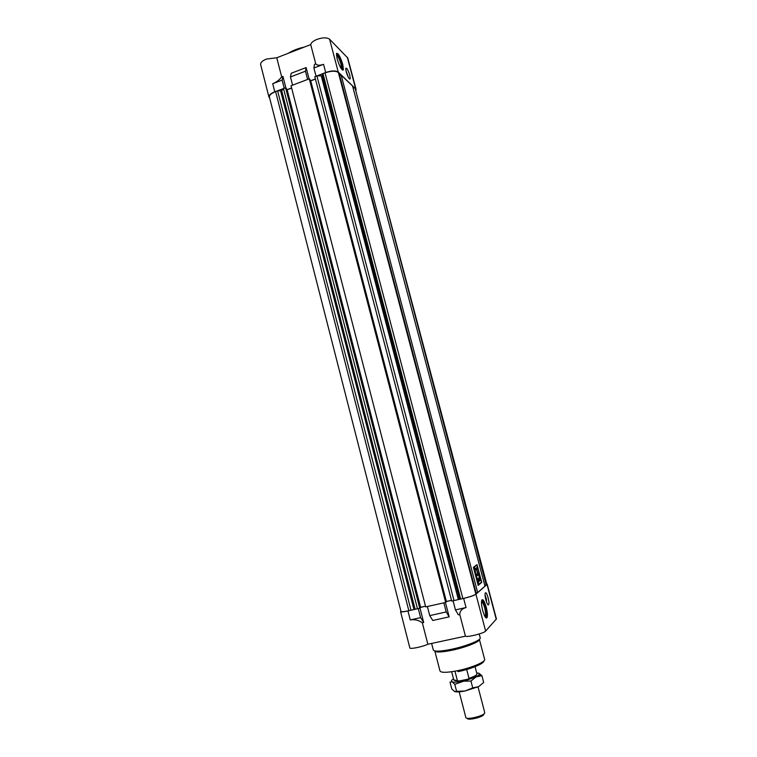<?xml version="1.0" encoding="UTF-8"?>
<svg xmlns="http://www.w3.org/2000/svg" width="757" height="757" viewBox="0 0 757 757"><rect width="100%" height="100%" fill="white"/><g stroke="black" fill="none" stroke-linecap="round" stroke-linejoin="round"><path stroke-width="1.14" d="M453.121 600.746L463.653 598.418C469.946 596.913 474.043 595.522 475.935 594.254L487.016 584.442L486.713 583.912M446.299 601.503L451.503 600.329M427.45 606.518L443.895 602.818M420.514 607.303L425.51 606.177M400.926 611.154L400.557 611.618C400.917 612.148 403.377 611.921 407.957 610.927L418.356 608.562M487.196 584.149L496.422 618.952L485.644 631.083C484.102 633.278 467.183 637.536 465.432 636.173L427.856 644.235C422.463 646.857 409.603 649.449 409.83 647.878L400.557 611.618M482.711 610.568C484.66 617.05 486.174 619.254 487.234 617.163C487.659 614.921 487.319 611.561 486.202 607.095C484.262 600.642 482.758 598.446 481.679 600.519C481.253 602.723 481.594 606.083 482.711 610.568M488.577 604.729C487.404 606.31 484.329 595.996 485.19 593.365L485.436 592.863C486.628 591.397 489.656 601.607 488.814 604.247L488.577 604.729M486.278 618.062L486.647 617.286C487.082 615.044 486.732 611.694 485.625 607.218C484.423 602.922 483.231 600.424 482.048 599.743M431.613 643.431L433.307 649.979C434.281 651.739 440.319 651.512 451.427 649.298C465.933 646.308 481.178 640.195 480.241 637.877L480.212 637.763M479.38 639.372C480.269 641.595 465.792 647.405 452.014 650.244C441.643 652.307 435.909 652.543 434.802 650.944L439.968 670.929C440.962 672.831 446.753 672.765 457.342 670.74C471.166 667.986 485.616 661.93 484.65 659.423L479.38 639.372M418.29 608.609L420.618 617.636L410.266 619.936C414.467 619.188 418.489 620.144 422.33 622.784L427.856 644.235M427.393 606.565L429.73 615.611L446.204 611.949L449.175 616.86L432.777 620.485L429.73 615.611M443.839 602.865L446.204 611.949M420.618 617.636L423.693 622.481L422.33 622.784M453.065 600.793L455.449 609.896L466.047 607.54C461.931 608.656 459.84 610.984 459.773 614.523L458.373 614.835L455.449 609.896M459.773 614.523L465.432 636.173M445.428 602.477L449.175 616.86M419.984 608.07L423.693 622.481M481.49 602.477C482.294 600.102 483.572 601.787 485.322 607.511C486.41 611.987 486.619 614.958 485.937 616.425L484.565 615.81M484.821 616.151L485.407 615.441C485.739 613.728 485.483 611.164 484.631 607.757C483.524 603.868 482.502 601.976 481.566 602.061M485.994 600.31L485.417 597.86M486.524 601.947L486.41 599.052L485.076 594.936M346.204 71.783L345.779 68.3C346.753 67.6 348.097 69.928 349.81 75.293L350.245 78.785C349.28 79.504 347.936 77.167 346.204 71.783M284.32 88.285L274.791 91.796C270.637 93.499 268.688 95.25 268.953 97.066L260.645 64.61C260.351 62.651 262.263 60.806 266.388 59.065L276.759 57.769L310.711 44.587C311.146 42.666 313.237 40.935 317.003 39.373C322.813 37.415 327.015 37.367 329.607 39.222L347.756 57.986L356.045 89.269L338.275 72.133C335.73 70.448 331.528 70.571 325.69 72.511L316.104 76.249M337.12 58.876C339.808 67.193 341.909 70.798 343.413 69.682L342.77 64.43C340.111 56.169 338.019 52.574 336.487 53.633L337.12 58.876M342.732 70.24L342.24 64.629C340.395 58.45 338.521 54.674 336.628 53.283M316.029 76.173L313.89 67.998L323.542 64.317C319.728 65.651 317.136 65.499 315.764 63.872L310.711 44.587M268.953 97.066L269.643 98.013M304.229 47.104C298.069 48.42 292.76 50.482 288.303 53.283M291.615 87.954L287.045 89.686M307.673 79.438L292.647 85.134M315.385 78.965L310.625 80.762M355.951 90.386L356.045 89.269M292.562 85.068L290.461 76.94L305.468 71.205L307.597 79.371M313.89 67.998L314.496 64.354L315.764 63.872M290.461 76.94L291.199 73.268L306.121 67.562L305.468 71.205M282.143 80.1L282.929 76.429L281.689 76.902C279.465 79.882 276.475 82.153 272.709 83.705L282.143 80.1L284.235 88.219M281.689 76.902L276.759 57.769M282.929 76.429L285.938 88.067M306.121 67.562L309.074 78.908M336.477 55.696C337.537 53.861 339.297 56.68 341.767 64.165L342.145 68.859L341.104 68.518M341.208 68.632L341.047 64.184C339.401 58.828 337.887 55.952 336.496 55.545M348.352 77.318L345.902 70.439M285.597 87.803L419.747 608.25L420.277 607.852L286.354 88.389L285.597 87.803L283.525 88.588L281.736 90.755L277.601 90.831L411.004 610.208L408.837 610.7C403.983 611.751 401.371 611.987 400.992 611.429L269.435 97.17C269.161 95.25 271.224 93.385 275.614 91.588L408.837 610.7M486.628 584.631L355.175 88.465L486.827 584.319L484.783 585.426M477.686 592.551L341.17 75.17L352.554 85.976L484.963 586.107L477.686 592.551L476.153 593.072M462.868 598.56L325.008 72.871C331.188 70.827 335.625 70.685 338.332 72.464L339.051 73.155L476.333 593.753L475.869 594.16C473.863 595.504 469.539 596.97 462.868 598.56L451.702 601.067L314.808 76.741L316.918 75.937L454.011 600.547M446.053 601.692L451.494 600.292M445.665 602.421L446.147 602.033L310.001 79.438L309.291 78.823L445.665 602.421L425.699 606.906L291.038 85.74L309.291 78.823M420.192 607.54L425.5 606.139M419.747 608.25L411.004 610.208M355.175 88.465L486.212 585M354.522 87.84L353.112 88.058M325.008 72.871L322.974 73.647L460.635 599.061M322.974 73.647L322.321 75.388L459.414 598.853M322.321 75.388L321.242 75.804L458.231 599.118M321.242 75.804L316.918 75.937M315.423 79.078L310.73 80.857L446.365 601.446M291.644 88.067L287.158 89.771L420.599 607.246M287.158 89.771L286.591 89.326M283.525 88.588L417.476 608.76M281.736 90.755L415.025 608.836M280.677 91.152L413.861 609.101M277.601 90.831L275.614 91.588M341.17 75.17L339.6 75.217M473.409 567.334L478.187 585.407L481.717 582.388L477.014 564.627L473.409 567.334M478.178 585.369L481.717 582.388M481.66 582.407L476.967 564.665M477.042 565.091L473.541 567.693L478.159 584.924L481.528 582.057L477.042 565.091L473.598 567.674L478.159 584.924M478.055 583.902L477.506 581.821L478.093 581.338L478.575 583.675L478.159 583.089L478.055 583.902M476.636 578.537L476.598 576.295L476.039 576.276L476.626 575.812L476.664 578.045L477.222 578.055L476.636 578.537M474.97 571.412L475.595 571.895L475.282 573.418L474.97 571.412M477.279 575.632L478.651 574.535L479.768 579.342L478.613 578.036L478.547 580.42L478.897 581.755L479.332 580.184L480.165 580.534L478.566 573.002L477.904 573.532L476.759 569.217L477.43 568.706L477.08 567.381L475.434 568.639L475.784 569.974L476.55 569.378L477.686 573.702L476.929 574.308L477.279 575.632M474.431 570.172L473.939 568.299L474.525 567.854L475.122 570.097L474.431 570.172M476.191 575.282L475.396 573.834L475.983 573.371L476.115 575.311M477.43 581.225L476.796 579.143L477.383 578.67L477.941 580.761L477.165 579.304L477.355 581.253M477.27 575.613L478.651 574.535M475.775 569.945L476.55 569.378M477.904 573.532L476.702 569.226L477.43 568.706M477.374 568.715L477.033 567.419M479.853 580.893L478.519 573.04M478.888 581.726L479.332 580.184M479.541 579.588L478.821 577.865M474.327 568.431L474.771 569.907M475.065 570.106L474.525 570.523M474.63 570.92L475.481 571.459M475.538 571.904L475.254 573.295M475.074 571.478L475.32 572.415M475.935 573.409L476.494 575.273M475.775 573.967L476.134 575.301M476.683 576.228L476.664 578.045M477.165 578.064L476.626 578.509M477.336 578.708L477.941 580.761M477.175 579.266L477.658 580.856M476.91 579.484L477.374 581.244M478.036 581.376L478.538 583.761M478.14 583.354L478.121 584.158M478.121 581.773L478.433 583.373M483.808 714.532L483.732 714.665C482.285 717.428 466.823 720.806 467.324 718.27M459.187 691.832L465.839 717.456C465.801 720.162 482.985 716.283 484.575 713.217L484.726 712.536M451.655 671.743L453.774 679.9L457.427 680.675L455.061 671.563M466.605 669.197L468.99 678.329C473.116 676.976 475.699 675.727 476.73 674.572L476.938 673.862M476.532 674.79C476.125 676.058 473.248 677.524 467.892 679.199L458.846 681.035L454.579 680.505M468.99 678.329L467.892 679.199M458.846 681.035L457.427 680.675M478.935 673.238L479.105 674.97L476.077 676.89L481.906 675.689L478.935 673.238L476.692 672.916M481.906 675.689L483.685 682.473L478.623 686.637L472.728 687.905L465.006 690.999L454.512 691.472L451.749 688.898L450.008 682.171L452.005 681.773L454.777 684.309L476.077 676.89L470.939 681.045L462.461 681.215C457.55 682.171 454.153 682.388 452.27 681.877L452.005 681.773C450.85 681.196 451.361 680.259 453.528 678.953M456.556 691.15L454.777 684.309M472.728 687.905L470.939 681.045M478.623 686.637L465.006 690.999C460.114 691.945 456.717 692.135 454.806 691.586M475.935 594.254L485.644 631.083M496.251 619.321L487.016 584.442M483.799 661.003C484.414 663.444 470.845 669.093 457.928 671.667M407.957 610.927L410.266 619.936M466.047 607.54L463.653 598.418M355.62 88.616L347.321 57.277M329.607 39.222L338.275 72.133M272.709 83.705L274.791 91.796M325.69 72.511L323.542 64.317M338.332 72.464L475.869 594.16M488.814 604.247L487.792 604.474M480.241 637.877L479.219 633.988M486.647 617.286L487.234 617.163M485.19 615.952L485.937 616.425M484.48 615.64L485.407 615.441M342.874 69.881L343.413 69.682M341.398 68.499L342.145 68.859M341.019 68.385L341.53 68.187M350.245 78.785L349.592 79.031M474.809 665.715L476.957 673.929M478.036 686.921L484.745 712.602M480.837 675.708L479.105 674.97"/></g></svg>
